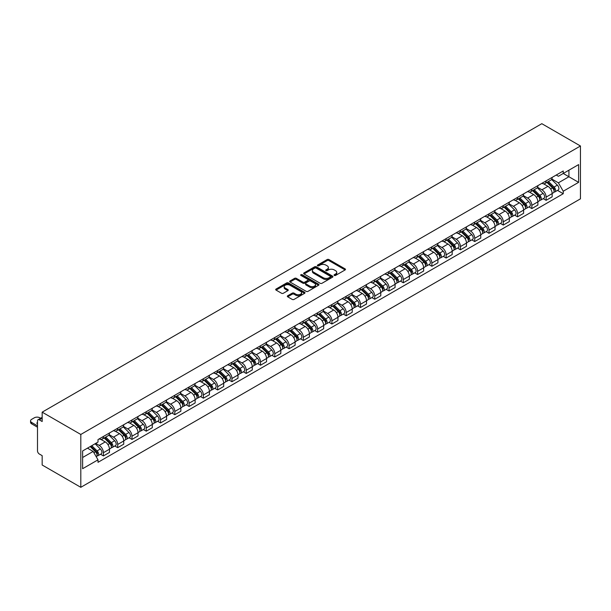 <?xml version="1.0" encoding="UTF-8"?>
<svg xmlns="http://www.w3.org/2000/svg" width="611" height="611" viewBox="0 0 611 611"><rect width="100%" height="100%" fill="white"/><g stroke="black" fill="none" stroke-linecap="round" stroke-linejoin="round"><path stroke-width="0.92" d="M334.316 275.439A0.886 0.512 0 0 0 335.569 275.439L345.116 269.932A1.268 0.733 0 0 0 345.49 269.413A1.268 0.733 0 0 0 345.116 268.893L328.947 259.553A1.268 0.733 0 0 0 327.145 259.553L317.598 265.067A0.886 0.512 0 0 0 318.858 265.793L320.095 265.082A4.063 2.345 0 0 1 325.846 265.082L327.19 265.854A4.063 2.345 0 0 1 328.382 267.519A4.063 2.345 0 0 1 327.19 269.176L325.953 269.894A0.886 0.512 0 0 0 327.213 270.62L328.451 269.902A4.063 2.345 0 0 1 334.202 269.902L335.546 270.681A4.063 2.345 0 0 1 336.737 272.346A4.063 2.345 0 0 1 335.546 274.003L334.316 274.713A0.886 0.512 0 0 0 334.316 275.439L334.316 274.713M287.697 295.762A1.268 0.733 0 0 0 287.33 296.282A1.268 0.733 0 0 0 287.697 296.801L292.241 299.421A1.268 0.733 0 0 0 294.036 299.421L304.637 293.303A1.268 0.733 0 0 0 305.011 292.784A1.268 0.733 0 0 0 304.637 292.264L288.461 282.924A1.268 0.733 0 0 0 286.666 282.924L276.065 289.049A1.268 0.733 0 0 0 275.691 289.568A1.268 0.733 0 0 0 276.065 290.088L281.541 293.249A1.268 0.733 0 0 0 283.344 293.249L287.88 290.63A1.268 0.733 0 0 0 288.255 290.11A1.268 0.733 0 0 0 287.88 289.591L285.161 288.025A3.399 1.963 0 0 1 284.168 286.635A3.399 1.963 0 0 1 286.261 284.818A3.399 1.963 0 0 1 289.965 285.245L300.62 291.394A3.399 1.963 0 0 1 301.613 292.784A3.399 1.963 0 0 1 299.512 294.594A3.399 1.963 0 0 1 295.808 294.174L294.036 293.143A1.268 0.733 0 0 0 292.241 293.143L287.697 295.762L287.697 296.801M80.805 434.459L42.167 412.158L541.82 123.689L580.45 145.991L80.805 434.459L80.805 487.311L580.45 198.842L580.45 145.991M320.179 283.29A1.268 0.733 0 0 0 321.982 283.29L332.583 277.165A1.268 0.733 0 0 0 332.957 276.646A1.268 0.733 0 0 0 332.583 276.126L316.406 266.793A1.268 0.733 0 0 0 314.612 266.793L304.011 272.911A1.268 0.733 0 0 0 303.636 273.43A1.268 0.733 0 0 0 304.011 273.949L320.179 283.29M301.261 275.637A0.886 0.512 0 0 1 302.17 275.76L302.17 274.706L318.614 284.199A1.268 0.733 0 0 1 318.98 284.718A1.268 0.733 0 0 1 318.614 285.23L308.005 291.355A1.268 0.733 0 0 1 306.21 291.355L290.034 282.015L294.571 279.418L294.571 278.356L290.034 280.984A1.268 0.733 0 0 0 289.667 281.495A1.268 0.733 0 0 0 290.034 282.015L290.034 280.984M294.571 279.418A1.268 0.733 0 0 1 296.373 279.418L296.373 278.356A1.268 0.733 0 0 0 294.571 278.356M296.373 278.356L302.934 282.145A1.268 0.733 0 0 0 304.729 282.145L307.738 280.411A1.268 0.733 0 0 0 308.112 279.891A1.268 0.733 0 0 0 307.738 279.372L300.91 275.431A0.886 0.512 0 0 1 302.17 274.706M42.167 412.158L42.167 421.514L39.333 419.872A2.589 1.497 -120 0 0 38.035 419.742A2.589 1.497 -120 0 0 37.5 420.933L37.5 450.842A2.589 1.497 -120 0 0 39.333 454.019L42.167 455.653L42.167 465.009L80.805 487.311M546.119 180.871A5.957 3.437 60 0 1 544.89 183.544L550.931 180.062A5.957 3.437 -120 0 0 552.161 177.389M537.543 187.287L541.911 189.807A5.957 3.437 60 0 1 546.119 197.101L552.161 193.611A5.957 3.437 -120 0 0 547.952 186.317L543.63 183.819M552.161 193.611L552.161 196.834L546.119 200.324L543.225 198.651M544.89 183.544A5.957 3.437 60 0 1 541.957 183.277M546.119 197.101L546.119 200.324M531.837 189.12A5.957 3.437 60 0 1 530.608 191.793L536.649 188.303A5.957 3.437 -120 0 0 537.879 185.629M528.943 206.892L531.837 208.565L537.879 205.082L537.879 201.859A5.957 3.437 -120 0 0 533.67 194.565L529.347 192.068M530.608 191.793A5.957 3.437 60 0 1 527.675 191.526M523.268 195.528L527.629 198.048A5.957 3.437 60 0 1 531.837 205.342L531.837 208.565M517.555 197.361A5.957 3.437 60 0 1 516.326 200.034L522.367 196.551A5.957 3.437 -120 0 0 523.604 193.878M514.661 215.141L517.563 216.813L523.604 213.323L523.604 210.1A5.957 3.437 -120 0 0 519.388 202.806L515.065 200.309M516.326 200.034A5.957 3.437 60 0 1 513.393 199.766M508.986 203.776L513.347 206.297A5.957 3.437 60 0 1 517.563 213.59L517.563 216.813M503.281 205.609A5.957 3.437 60 0 1 502.043 208.282L508.085 204.792A5.957 3.437 -120 0 0 509.322 202.119M500.378 223.389L503.281 225.062L509.322 221.572L509.322 218.348A5.957 3.437 -120 0 0 505.106 211.055L500.783 208.557M502.043 208.282A5.957 3.437 60 0 1 499.111 208.015M494.704 212.025L499.065 214.537A5.957 3.437 60 0 1 503.281 221.831L503.281 225.062M488.999 213.85A5.957 3.437 60 0 1 487.761 216.523L493.803 213.04A5.957 3.437 -120 0 0 495.04 210.367M486.104 231.63L488.999 233.303L495.04 229.812L495.04 226.589A5.957 3.437 -120 0 0 490.832 219.296L486.501 216.798M487.761 216.523A5.957 3.437 60 0 1 484.828 216.256M480.422 220.266L484.783 222.786A5.957 3.437 60 0 1 488.999 230.08L488.999 233.303M474.716 222.099A5.957 3.437 60 0 1 473.479 224.772L479.528 221.281A5.957 3.437 -120 0 0 480.758 218.608M471.822 239.879L474.716 241.551L480.758 238.061L480.758 234.838A5.957 3.437 -120 0 0 476.549 227.544L472.219 225.047M473.479 224.772A5.957 3.437 60 0 1 470.554 224.504M466.14 228.514L470.508 231.034A5.957 3.437 60 0 1 474.716 238.328L474.716 241.551M460.434 230.347A5.957 3.437 60 0 1 459.205 233.02L465.246 229.53A5.957 3.437 -120 0 0 466.476 226.857M457.54 248.119L460.434 249.792L466.476 246.302L466.476 243.079A5.957 3.437 -120 0 0 462.267 235.785L457.945 233.287M459.205 233.02A5.957 3.437 60 0 1 456.272 232.745M451.857 236.755L456.226 239.275A5.957 3.437 60 0 1 460.434 246.569L460.434 249.792M446.152 238.588A5.957 3.437 60 0 1 444.923 241.261L450.964 237.771A5.957 3.437 -120 0 0 452.193 235.098M443.258 256.368L446.152 258.041L452.193 254.55L452.193 251.327A5.957 3.437 -120 0 0 447.985 244.033L443.662 241.536M444.923 241.261A5.957 3.437 60 0 1 441.99 240.994M437.583 245.003L441.944 247.524A5.957 3.437 60 0 1 446.152 254.818L446.152 258.041M431.87 246.836A5.957 3.437 60 0 1 430.64 249.509L436.682 246.019A5.957 3.437 -120 0 0 437.919 243.346M428.975 264.609L431.87 266.281L437.919 262.799L437.919 259.568A5.957 3.437 -120 0 0 433.703 252.274L429.38 249.784M430.64 249.509A5.957 3.437 60 0 1 427.708 249.235M423.301 253.244L427.662 255.765A5.957 3.437 60 0 1 431.87 263.058L431.87 266.281M417.596 255.077A5.957 3.437 60 0 1 416.358 257.75L422.4 254.26A5.957 3.437 -120 0 0 423.637 251.587M414.693 272.857L417.596 274.53L423.637 271.04L423.637 267.817A5.957 3.437 -120 0 0 419.421 260.523L415.098 258.025M416.358 257.75A5.957 3.437 60 0 1 413.426 257.483M409.019 261.493L413.38 264.013A5.957 3.437 60 0 1 417.596 271.307L417.596 274.53M403.313 263.326A5.957 3.437 60 0 1 402.076 265.999L408.117 262.509A5.957 3.437 -120 0 0 409.355 259.835M400.411 281.098L403.313 282.771L409.355 279.288L409.355 276.057A5.957 3.437 -120 0 0 405.139 268.771L400.816 266.274M402.076 265.999A5.957 3.437 60 0 1 399.143 265.732M394.737 269.734L399.098 272.254A5.957 3.437 60 0 1 403.313 279.548L403.313 282.771M389.031 271.567A5.957 3.437 60 0 1 387.794 274.24L393.843 270.757A5.957 3.437 -120 0 0 395.073 268.084M386.137 289.347L389.031 291.019L395.073 287.529L395.073 284.306A5.957 3.437 -120 0 0 390.864 277.012L386.534 274.515M387.794 274.24A5.957 3.437 60 0 1 384.869 273.972M380.454 277.982L384.823 280.502A5.957 3.437 60 0 1 389.031 287.796L389.031 291.019M374.749 279.815A5.957 3.437 60 0 1 373.52 282.488L379.561 278.998A5.957 3.437 -120 0 0 380.79 276.325M371.855 297.588L374.749 299.26L380.79 295.777L380.79 292.554A5.957 3.437 -120 0 0 376.582 285.261L372.259 282.763M373.52 282.488A5.957 3.437 60 0 1 370.587 282.221M366.172 286.223L370.541 288.743A5.957 3.437 60 0 1 374.749 296.037L374.749 299.26M360.467 288.056A5.957 3.437 60 0 1 359.237 290.729L365.279 287.246A5.957 3.437 -120 0 0 366.508 284.573M357.572 305.836L360.467 307.509L366.508 304.018L366.508 300.795A5.957 3.437 -120 0 0 362.3 293.501L357.977 291.004M359.237 290.729A5.957 3.437 60 0 1 356.305 290.462M351.898 294.471L356.259 296.992A5.957 3.437 60 0 1 360.467 304.286L360.467 307.509M346.185 296.304A5.957 3.437 60 0 1 344.955 298.978L350.997 295.487A5.957 3.437 -120 0 0 352.226 292.814M343.29 314.085L346.185 315.757L352.226 312.267L352.226 309.044A5.957 3.437 -120 0 0 348.018 301.75L343.695 299.253M344.955 298.978A5.957 3.437 60 0 1 342.023 298.71M337.616 302.72L341.977 305.233A5.957 3.437 60 0 1 346.185 312.526L346.185 315.757M331.91 304.545A5.957 3.437 60 0 1 330.673 307.218L336.714 303.736A5.957 3.437 -120 0 0 337.952 301.063M329.008 322.325L331.91 323.998L337.952 320.508L337.952 317.285A5.957 3.437 -120 0 0 333.736 309.991L329.413 307.493M330.673 307.218A5.957 3.437 60 0 1 327.74 306.951M323.334 310.961L327.695 313.481A5.957 3.437 60 0 1 331.91 320.775L331.91 323.998M317.628 312.794A5.957 3.437 60 0 1 316.391 315.467L322.432 311.977A5.957 3.437 -120 0 0 323.67 309.303M314.726 330.574L317.628 332.247L323.67 328.756L323.67 325.533A5.957 3.437 -120 0 0 319.454 318.239L315.131 315.742M316.391 315.467A5.957 3.437 60 0 1 313.458 315.2M309.051 319.209L313.412 321.722A5.957 3.437 60 0 1 317.628 329.016L317.628 332.247M303.346 321.042A5.957 3.437 60 0 1 302.109 323.715L308.15 320.225A5.957 3.437 -120 0 0 309.387 317.552M300.452 338.815L303.346 340.487L309.387 336.997L309.387 333.774A5.957 3.437 -120 0 0 305.179 326.48L300.849 323.983M302.109 323.715A5.957 3.437 60 0 1 299.184 323.44M294.769 327.45L299.138 329.971A5.957 3.437 60 0 1 303.346 337.264L303.346 340.487M289.064 329.283A5.957 3.437 60 0 1 287.834 331.956L293.876 328.466A5.957 3.437 -120 0 0 295.105 325.793M286.169 347.063L289.064 348.736L295.105 345.246L295.105 342.023A5.957 3.437 -120 0 0 290.897 334.729L286.574 332.231M287.834 331.956A5.957 3.437 60 0 1 284.902 331.689M280.487 335.699L284.856 338.219A5.957 3.437 60 0 1 289.064 345.513L289.064 348.736M274.782 337.532A5.957 3.437 60 0 1 273.552 340.205L279.594 336.714A5.957 3.437 -120 0 0 280.823 334.041M271.887 355.304L274.782 356.977L280.823 353.494L280.823 350.263A5.957 3.437 -120 0 0 276.615 342.97L272.292 340.472M273.552 340.205A5.957 3.437 60 0 1 270.62 339.93M266.205 343.94L270.574 346.46A5.957 3.437 60 0 1 274.782 353.754L274.782 356.977M260.5 345.773A5.957 3.437 60 0 1 259.27 348.446L265.311 344.955A5.957 3.437 -120 0 0 266.541 342.282M257.605 363.553L260.5 365.225L266.541 361.735L266.541 358.512A5.957 3.437 -120 0 0 262.333 351.218L258.01 348.721M259.27 348.446A5.957 3.437 60 0 1 256.337 348.178M251.931 352.188L256.292 354.708A5.957 3.437 60 0 1 260.5 362.002L260.5 365.225M246.218 354.021A5.957 3.437 60 0 1 244.988 356.694L251.029 353.204A5.957 3.437 -120 0 0 252.267 350.531M243.323 371.794L246.225 373.466L252.267 369.983L252.267 366.753A5.957 3.437 -120 0 0 248.051 359.459L243.728 356.969M244.988 356.694A5.957 3.437 60 0 1 242.055 356.427M237.648 360.429L242.009 362.949A5.957 3.437 60 0 1 246.225 370.243L246.225 373.466M231.943 362.262A5.957 3.437 60 0 1 230.706 364.935L236.747 361.452A5.957 3.437 -120 0 0 237.985 358.779M229.041 380.042L231.943 381.715L237.985 378.224L237.985 375.001A5.957 3.437 -120 0 0 233.769 367.707L229.446 365.21M230.706 364.935A5.957 3.437 60 0 1 227.773 364.668M223.366 368.677L227.727 371.198A5.957 3.437 60 0 1 231.943 378.492L231.943 381.715M217.661 370.51A5.957 3.437 60 0 1 216.424 373.184L222.465 369.693A5.957 3.437 -120 0 0 223.702 367.02M214.767 388.283L217.661 389.955L223.702 386.473L223.702 383.25A5.957 3.437 -120 0 0 219.494 375.956L215.164 373.458M216.424 373.184A5.957 3.437 60 0 1 213.491 372.916M209.084 376.918L213.445 379.439A5.957 3.437 60 0 1 217.661 386.732L217.661 389.955M203.379 378.751A5.957 3.437 60 0 1 202.149 381.424L208.191 377.942A5.957 3.437 -120 0 0 209.42 375.269M200.484 396.531L203.379 398.204L209.42 394.714L209.42 391.491A5.957 3.437 -120 0 0 205.212 384.197L200.882 381.699M202.149 381.424A5.957 3.437 60 0 1 199.217 381.157M194.802 385.167L199.171 387.687A5.957 3.437 60 0 1 203.379 394.981L203.379 398.204M189.097 387A5.957 3.437 60 0 1 187.867 389.673L193.908 386.183A5.957 3.437 -120 0 0 195.138 383.509M186.202 404.78L189.097 406.452L195.138 402.962L195.138 399.739A5.957 3.437 -120 0 0 190.93 392.445L186.607 389.948M187.867 389.673A5.957 3.437 60 0 1 184.934 389.406M180.52 393.415L184.889 395.928A5.957 3.437 60 0 1 189.097 403.222L189.097 406.452M174.815 395.241A5.957 3.437 60 0 1 173.585 397.914L179.626 394.431A5.957 3.437 -120 0 0 180.856 391.758M171.92 413.021L174.815 414.693L180.856 411.203L180.856 407.98A5.957 3.437 -120 0 0 176.648 400.686L172.325 398.189M173.585 397.914A5.957 3.437 60 0 1 170.652 397.646M166.245 401.656L170.606 404.177A5.957 3.437 60 0 1 174.815 411.47L174.815 414.693M160.533 403.489A5.957 3.437 60 0 1 159.303 406.162L165.344 402.672A5.957 3.437 -120 0 0 166.582 399.999M157.638 421.269L160.533 422.942L166.582 419.452L166.582 416.228A5.957 3.437 -120 0 0 162.366 408.935L158.043 406.437M159.303 406.162A5.957 3.437 60 0 1 156.37 405.895M151.963 409.905L156.324 412.417A5.957 3.437 60 0 1 160.533 419.711L160.533 422.942M146.258 411.73A5.957 3.437 60 0 1 145.021 414.411L151.062 410.92A5.957 3.437 -120 0 0 152.299 408.247M143.356 429.51L146.258 431.183L152.299 427.692L152.299 424.469A5.957 3.437 -120 0 0 148.083 417.176L143.761 414.678M145.021 414.411A5.957 3.437 60 0 1 142.088 414.136M137.681 418.145L142.042 420.666A5.957 3.437 60 0 1 146.258 427.96L146.258 431.183M131.976 419.978A5.957 3.437 60 0 1 130.739 422.652L136.78 419.161A5.957 3.437 -120 0 0 138.017 416.488M129.074 437.759L131.976 439.431L138.017 435.941L138.017 432.718A5.957 3.437 -120 0 0 133.809 425.424L129.479 422.927M130.739 422.652A5.957 3.437 60 0 1 127.806 422.384M123.399 426.394L127.76 428.914A5.957 3.437 60 0 1 131.976 436.208L131.976 439.431M117.694 428.227A5.957 3.437 60 0 1 116.457 430.9L122.506 427.41A5.957 3.437 -120 0 0 123.735 424.737M114.799 445.999L117.694 447.672L123.735 444.182L123.735 440.959A5.957 3.437 -120 0 0 119.527 433.665L115.196 431.167M116.457 430.9A5.957 3.437 60 0 1 113.531 430.625M109.117 434.635L113.486 437.155A5.957 3.437 60 0 1 117.694 444.449L117.694 447.672M103.412 436.468A5.957 3.437 60 0 1 102.182 439.141L108.223 435.651A5.957 3.437 -120 0 0 109.453 432.978M100.517 454.248L103.412 455.921L109.453 452.43L109.453 449.207A5.957 3.437 -120 0 0 105.245 441.913L100.922 439.416M102.182 439.141A5.957 3.437 60 0 1 99.249 438.874M95.721 443.395L99.203 445.404A5.957 3.437 60 0 1 103.412 452.698L103.412 455.921M556.239 175.036L558.385 176.274L578.617 164.596L568.917 170.194L568.917 176.755L558.385 182.826L551.825 179.038M82.63 457.502L93.162 451.43L98.012 459.831L82.63 468.706L82.63 450.949L98.012 442.074L98.012 439.584L563.243 170.988L563.243 173.471L578.617 182.353L563.243 191.235L558.385 182.826M578.617 164.596L578.617 182.353M98.012 459.831L98.012 462.313L563.243 193.718L563.243 191.235M93.162 451.43L87.48 448.146M557.507 190.403L563.243 193.718M334.668 275.569L335.546 275.057A4.063 2.345 0 0 0 336.737 273.4L336.737 272.346M328.382 267.519L328.382 268.573A4.063 2.345 0 0 1 327.19 270.238L326.312 270.742M345.116 268.893L345.116 269.932L328.947 260.614A1.268 0.733 0 0 0 327.145 260.614L317.957 265.915M332.583 276.126L332.583 277.165L316.406 267.847A1.268 0.733 0 0 0 314.612 267.847L304.026 273.957L304.011 272.911M330.337 277.012A0.886 0.512 0 0 0 330.337 276.287L316.139 268.092A0.886 0.512 0 0 0 314.879 268.092L313.58 268.84A4.063 2.345 0 0 0 312.389 270.497A4.063 2.345 0 0 0 313.58 272.162L323.28 277.761A4.063 2.345 0 0 0 329.031 277.761L330.337 277.012L330.337 278.066A0.886 0.512 0 0 0 330.597 277.707L330.597 276.646M312.389 270.497L312.389 271.559A4.063 2.345 0 0 0 313.58 273.216L313.58 272.162M330.337 278.066L329.031 278.822A4.063 2.345 0 0 1 323.28 278.822L313.58 273.216M296.373 279.418L302.934 283.206A1.268 0.733 0 0 0 304.729 283.206L307.738 281.465A1.268 0.733 0 0 0 308.112 280.945L308.112 279.891M302.17 275.76L318.591 285.245M309.739 286.078A3.399 1.963 0 0 0 313.443 286.506A3.399 1.963 0 0 0 315.543 284.688A3.399 1.963 0 0 0 314.543 283.298L310.793 281.136A1.268 0.733 0 0 0 308.998 281.136L305.989 282.87A1.268 0.733 0 0 0 305.615 283.389A1.268 0.733 0 0 0 305.989 283.909L309.739 286.078L309.739 287.132A3.399 1.963 0 0 0 313.443 287.56A3.399 1.963 0 0 0 315.543 285.749L315.543 284.688M305.615 283.389L305.615 284.451A1.268 0.733 0 0 0 305.989 284.97L305.989 283.909M309.739 287.132L305.989 284.97M301.613 292.784L301.613 293.838A3.399 1.963 0 0 1 299.512 295.655A3.399 1.963 0 0 1 295.808 295.228L294.036 294.204A1.268 0.733 0 0 0 292.241 294.204L287.72 296.816M284.168 286.635L284.168 287.689A3.399 1.963 0 0 0 285.161 289.079L285.161 288.025M287.865 290.637L285.161 289.079M304.637 292.264L304.637 293.303L288.461 283.985A1.268 0.733 0 0 0 286.666 283.985L276.08 290.095M546.891 182.391L552.512 187.944A3.238 1.871 60 0 1 553.367 192.793L552.161 193.488M548.014 183.499L550.396 184.873M547.517 182.032L553.673 188.112A1.55 0.894 60 0 1 554.085 190.441A1.55 0.894 60 0 1 553.94 190.495M548.449 181.49L554.07 187.042A3.238 1.871 60 0 1 554.925 191.892A3.238 1.871 60 0 1 553.948 191.999M551.596 179.443L557.369 185.141A3.238 1.871 60 0 1 558.217 189.99L554.925 191.892M532.609 190.64L538.238 196.184A3.238 1.871 60 0 1 539.085 201.042L537.879 201.737M533.731 191.739L536.114 193.122M533.235 190.273L539.391 196.352A1.55 0.894 60 0 1 539.803 198.682A1.55 0.894 60 0 1 539.658 198.735M534.167 189.738L539.788 195.291A3.238 1.871 60 0 1 540.643 200.141A3.238 1.871 60 0 1 539.666 200.248M537.313 187.692L543.087 193.381A3.238 1.871 60 0 1 543.943 198.239L540.643 200.141M518.327 198.88L523.955 204.433A3.238 1.871 60 0 1 524.811 209.283L523.596 209.978M519.449 199.988L521.832 201.363M518.953 198.522L525.109 204.601A1.55 0.894 60 0 1 525.521 206.93A1.55 0.894 60 0 1 525.384 206.984M519.885 197.979L525.513 203.532A3.238 1.871 60 0 1 526.361 208.382A3.238 1.871 60 0 1 525.384 208.488M523.031 195.932L528.805 201.63A3.238 1.871 60 0 1 529.661 206.48L526.361 208.382M504.044 207.129L509.673 212.674A3.238 1.871 60 0 1 510.529 217.531L509.322 218.226M505.167 208.236L507.55 209.611M504.671 206.762L510.834 212.842A1.55 0.894 60 0 1 511.239 215.171A1.55 0.894 60 0 1 511.102 215.232M505.603 206.228L511.231 211.78A3.238 1.871 60 0 1 512.079 216.63A3.238 1.871 60 0 1 511.102 216.737M508.749 204.181L514.523 209.879A3.238 1.871 60 0 1 515.379 214.728L512.079 216.63M489.762 215.37L495.391 220.922A3.238 1.871 60 0 1 496.247 225.772L495.04 226.467M490.885 216.477L493.276 217.852M490.389 215.011L496.552 221.09A1.55 0.894 60 0 1 496.957 223.42A1.55 0.894 60 0 1 496.819 223.473M491.32 214.476L496.949 220.021A3.238 1.871 60 0 1 497.805 224.879A3.238 1.871 60 0 1 496.827 224.978M494.467 212.422L500.241 218.119A3.238 1.871 60 0 1 501.096 222.969L497.805 224.879M475.488 223.618L481.109 229.163A3.238 1.871 60 0 1 481.964 234.021L480.758 234.716M476.611 224.726L478.993 226.101M476.106 223.259L482.27 229.331A1.55 0.894 60 0 1 482.682 231.661A1.55 0.894 60 0 1 482.537 231.722M477.038 222.717L482.667 228.27A3.238 1.871 60 0 1 483.522 233.119A3.238 1.871 60 0 1 482.545 233.226M480.193 220.67L485.959 226.368A3.238 1.871 60 0 1 486.814 231.218L483.522 233.119M461.206 231.859L466.827 237.412A3.238 1.871 60 0 1 467.682 242.262L466.476 242.964M462.328 232.967L464.711 234.341M461.824 231.5L467.988 237.58A1.55 0.894 60 0 1 468.4 239.909A1.55 0.894 60 0 1 468.255 239.963M462.764 230.966L468.385 236.51A3.238 1.871 60 0 1 469.24 241.368A3.238 1.871 60 0 1 468.263 241.467M465.91 228.911L471.684 234.609A3.238 1.871 60 0 1 472.532 239.466L469.24 241.368M446.924 240.108L452.552 245.653A3.238 1.871 60 0 1 453.4 250.51L452.193 251.205M448.046 241.215L450.429 242.59M447.55 239.749L453.706 245.821A1.55 0.894 60 0 1 454.118 248.15A1.55 0.894 60 0 1 453.973 248.211M448.482 239.207L454.103 244.759A3.238 1.871 60 0 1 454.958 249.609A3.238 1.871 60 0 1 453.981 249.716M451.628 237.16L457.402 242.857A3.238 1.871 60 0 1 458.258 247.707L454.958 249.609M432.641 248.349L438.27 253.901A3.238 1.871 60 0 1 439.118 258.751L437.911 259.454M433.764 249.456L436.147 250.838M433.268 247.99L439.424 254.069A1.55 0.894 60 0 1 439.836 256.399A1.55 0.894 60 0 1 439.699 256.452M434.2 247.455L439.821 253A3.238 1.871 60 0 1 440.676 257.857A3.238 1.871 60 0 1 439.699 257.957M437.346 245.408L443.12 251.098A3.238 1.871 60 0 1 443.976 255.956L440.676 257.857M418.359 256.597L423.988 262.15A3.238 1.871 60 0 1 424.844 266.999L423.637 267.694M419.482 257.705L421.865 259.079M418.986 256.238L425.149 262.31A1.55 0.894 60 0 1 425.554 264.639A1.55 0.894 60 0 1 425.416 264.7M419.917 255.696L425.546 261.248A3.238 1.871 60 0 1 426.394 266.098A3.238 1.871 60 0 1 425.416 266.205M423.064 253.649L428.838 259.347A3.238 1.871 60 0 1 429.693 264.196L426.394 266.098M404.077 264.838L409.706 270.39A3.238 1.871 60 0 1 410.561 275.24L409.355 275.943M405.2 265.945L407.59 267.328M404.703 264.479L410.867 270.558A1.55 0.894 60 0 1 411.272 272.888A1.55 0.894 60 0 1 411.134 272.941M405.635 263.944L411.264 269.489A3.238 1.871 60 0 1 412.12 274.347A3.238 1.871 60 0 1 411.142 274.446M408.782 261.898L414.556 267.587A3.238 1.871 60 0 1 415.411 272.445L412.12 274.347M389.803 273.086L395.424 278.639A3.238 1.871 60 0 1 396.279 283.489L395.073 284.184M390.918 274.194L393.308 275.569M390.421 272.727L396.585 278.807A1.55 0.894 60 0 1 396.997 281.136A1.55 0.894 60 0 1 396.852 281.19M391.353 272.185L396.982 277.738A3.238 1.871 60 0 1 397.837 282.588A3.238 1.871 60 0 1 396.86 282.694M394.507 270.138L400.274 275.836A3.238 1.871 60 0 1 401.129 280.686L397.837 282.588M375.521 281.327L381.142 286.88A3.238 1.871 60 0 1 381.997 291.737L380.79 292.432M376.643 282.435L379.026 283.817M376.139 280.968L382.303 287.048A1.55 0.894 60 0 1 382.715 289.377A1.55 0.894 60 0 1 382.57 289.431M377.071 280.434L382.7 285.986A3.238 1.871 60 0 1 383.555 290.836A3.238 1.871 60 0 1 382.578 290.943M380.225 278.387L385.999 284.077A3.238 1.871 60 0 1 386.847 288.934L383.555 290.836M361.238 289.576L366.86 295.128A3.238 1.871 60 0 1 367.715 299.978L366.508 300.673M362.361 290.683L364.744 292.058M361.865 289.217L368.021 295.296A1.55 0.894 60 0 1 368.433 297.626A1.55 0.894 60 0 1 368.288 297.679M362.797 288.675L368.418 294.227A3.238 1.871 60 0 1 369.273 299.077A3.238 1.871 60 0 1 368.296 299.184M365.943 286.628L371.717 292.325A3.238 1.871 60 0 1 372.573 297.175L369.273 299.077M346.956 297.824L352.585 303.369A3.238 1.871 60 0 1 353.433 308.227L352.226 308.922M348.079 298.932L350.462 300.307M347.583 297.458L353.738 303.537A1.55 0.894 60 0 1 354.151 305.867A1.55 0.894 60 0 1 354.006 305.928M348.514 296.923L354.136 302.476A3.238 1.871 60 0 1 354.991 307.325A3.238 1.871 60 0 1 354.013 307.432M351.661 294.876L357.435 300.574A3.238 1.871 60 0 1 358.29 305.424L354.991 307.325M332.674 306.065L338.303 311.618A3.238 1.871 60 0 1 339.158 316.467L337.944 317.162M333.797 307.173L336.18 308.547M333.3 305.706L339.464 311.786A1.55 0.894 60 0 1 339.869 314.115A1.55 0.894 60 0 1 339.731 314.169M334.232 305.164L339.861 310.716A3.238 1.871 60 0 1 340.709 315.574A3.238 1.871 60 0 1 339.731 315.673M337.379 303.117L343.153 308.815A3.238 1.871 60 0 1 344.008 313.664L340.709 315.574M318.392 314.314L324.021 319.859A3.238 1.871 60 0 1 324.876 324.716L323.67 325.411M319.515 315.421L321.905 316.796M319.018 313.947L325.182 320.027A1.55 0.894 60 0 1 325.587 322.356A1.55 0.894 60 0 1 325.449 322.417M319.95 313.412L325.579 318.965A3.238 1.871 60 0 1 326.434 323.815A3.238 1.871 60 0 1 325.457 323.922M323.097 311.366L328.871 317.063A3.238 1.871 60 0 1 329.726 321.913L326.434 323.815M304.118 322.555L309.739 328.107A3.238 1.871 60 0 1 310.594 332.957L309.387 333.659M305.233 323.662L307.623 325.037M304.736 322.196L310.9 328.275A1.55 0.894 60 0 1 311.312 330.604A1.55 0.894 60 0 1 311.167 330.658M305.668 321.661L311.297 327.206A3.238 1.871 60 0 1 312.152 332.063A3.238 1.871 60 0 1 311.175 332.163M308.815 319.606L314.589 325.304A3.238 1.871 60 0 1 315.444 330.154L312.152 332.063M289.835 330.803L295.457 336.348A3.238 1.871 60 0 1 296.312 341.205L295.105 341.9M290.958 331.91L293.341 333.285M290.454 330.444L296.618 336.516A1.55 0.894 60 0 1 297.03 338.845A1.55 0.894 60 0 1 296.885 338.906M291.386 329.902L297.015 335.454A3.238 1.871 60 0 1 297.87 340.304A3.238 1.871 60 0 1 296.893 340.411M294.54 327.855L300.314 333.553A3.238 1.871 60 0 1 301.162 338.402L297.87 340.304M275.553 339.044L281.175 344.596A3.238 1.871 60 0 1 282.03 349.446L280.823 350.149M276.676 340.151L279.059 341.534M276.18 338.685L282.335 344.764A1.55 0.894 60 0 1 282.748 347.094A1.55 0.894 60 0 1 282.603 347.147M277.111 338.15L282.733 343.695A3.238 1.871 60 0 1 283.588 348.553A3.238 1.871 60 0 1 282.61 348.652M280.258 336.096L286.032 341.793A3.238 1.871 60 0 1 286.887 346.651L283.588 348.553M261.271 347.292L266.9 352.845A3.238 1.871 60 0 1 267.748 357.695L266.541 358.39M262.394 348.4L264.777 349.775M261.898 346.933L268.053 353.005A1.55 0.894 60 0 1 268.466 355.335A1.55 0.894 60 0 1 268.321 355.396M262.829 346.391L268.45 351.944A3.238 1.871 60 0 1 269.306 356.793A3.238 1.871 60 0 1 268.328 356.9M265.976 344.344L271.75 350.042A3.238 1.871 60 0 1 272.605 354.892L269.306 356.793M246.989 355.533L252.618 361.086A3.238 1.871 60 0 1 253.473 365.936L252.259 366.638M248.112 356.641L250.495 358.023M247.615 355.174L253.771 361.254A1.55 0.894 60 0 1 254.184 363.583A1.55 0.894 60 0 1 254.046 363.637M248.547 354.64L254.176 360.185A3.238 1.871 60 0 1 255.024 365.042A3.238 1.871 60 0 1 254.046 365.141M251.694 352.593L257.468 358.283A3.238 1.871 60 0 1 258.323 363.14L255.024 365.042M232.707 363.782L238.336 369.334A3.238 1.871 60 0 1 239.191 374.184L237.985 374.879M233.83 364.889L236.213 366.264M233.333 363.423L239.497 369.502A1.55 0.894 60 0 1 239.902 371.824A1.55 0.894 60 0 1 239.764 371.885M234.265 362.881L239.894 368.433A3.238 1.871 60 0 1 240.742 373.283A3.238 1.871 60 0 1 239.764 373.39M237.412 360.834L243.186 366.531A3.238 1.871 60 0 1 244.041 371.381L240.742 373.283M218.425 372.023L224.054 377.575A3.238 1.871 60 0 1 224.909 382.433L223.702 383.128M219.548 373.13L221.938 374.512M219.051 371.664L225.215 377.743A1.55 0.894 60 0 1 225.619 380.073A1.55 0.894 60 0 1 225.482 380.126M219.983 371.129L225.612 376.682A3.238 1.871 60 0 1 226.467 381.531A3.238 1.871 60 0 1 225.49 381.631M223.13 369.082L228.904 374.772A3.238 1.871 60 0 1 229.759 379.63L226.467 381.531M204.15 380.271L209.772 385.824A3.238 1.871 60 0 1 210.627 390.673L209.42 391.368M205.273 381.379L207.656 382.753M204.769 379.912L210.932 385.992A1.55 0.894 60 0 1 211.345 388.321A1.55 0.894 60 0 1 211.2 388.375M205.701 379.37L211.33 384.922A3.238 1.871 60 0 1 212.185 389.772A3.238 1.871 60 0 1 211.207 389.879M208.855 377.323L214.629 383.021A3.238 1.871 60 0 1 215.477 387.87L212.185 389.772M189.868 388.52L195.489 394.064A3.238 1.871 60 0 1 196.345 398.922L195.138 399.617M190.991 389.619L193.374 391.002M190.487 388.153L196.65 394.232A1.55 0.894 60 0 1 197.063 396.562A1.55 0.894 60 0 1 196.918 396.615M191.426 387.618L197.048 393.171A3.238 1.871 60 0 1 197.903 398.021A3.238 1.871 60 0 1 196.925 398.128M194.573 385.572L200.347 391.261A3.238 1.871 60 0 1 201.195 396.119L197.903 398.021M175.586 396.76L181.215 402.313A3.238 1.871 60 0 1 182.063 407.163L180.856 407.858M176.709 397.868L179.092 399.243M176.212 396.402L182.368 402.481A1.55 0.894 60 0 1 182.781 404.81A1.55 0.894 60 0 1 182.636 404.864M177.144 395.859L182.765 401.412A3.238 1.871 60 0 1 183.621 406.269A3.238 1.871 60 0 1 182.643 406.368M180.291 393.812L186.065 399.51A3.238 1.871 60 0 1 186.92 404.36L183.621 406.269M161.304 405.009L166.933 410.554A3.238 1.871 60 0 1 167.788 415.411L166.574 416.106M162.427 406.116L164.81 407.491M161.93 404.642L168.086 410.722A1.55 0.894 60 0 1 168.499 413.051A1.55 0.894 60 0 1 168.361 413.112M162.862 404.108L168.483 409.66A3.238 1.871 60 0 1 169.339 414.51A3.238 1.871 60 0 1 168.361 414.617M166.009 402.061L171.783 407.758A3.238 1.871 60 0 1 172.638 412.608L169.339 414.51M147.022 413.25L152.651 418.802A3.238 1.871 60 0 1 153.506 423.652L152.299 424.355M148.145 414.357L150.527 415.732M147.648 412.891L153.812 418.97A1.55 0.894 60 0 1 154.216 421.3A1.55 0.894 60 0 1 154.079 421.353M148.58 412.356L154.209 417.901A3.238 1.871 60 0 1 155.057 422.759A3.238 1.871 60 0 1 154.079 422.858M151.727 410.302L157.501 415.999A3.238 1.871 60 0 1 158.356 420.849L155.057 422.759M132.74 421.498L138.369 427.043A3.238 1.871 60 0 1 139.224 431.901L138.017 432.596M133.862 422.606L136.253 423.981M133.366 421.139L139.529 427.211A1.55 0.894 60 0 1 139.934 429.541A1.55 0.894 60 0 1 139.797 429.602M134.298 420.597L139.927 426.15A3.238 1.871 60 0 1 140.782 430.999A3.238 1.871 60 0 1 139.804 431.106M137.444 418.55L143.218 424.248A3.238 1.871 60 0 1 144.074 429.098L140.782 430.999M118.465 429.739L124.086 435.292A3.238 1.871 60 0 1 124.942 440.141L123.735 440.844M119.58 430.847L121.971 432.221M119.084 429.38L125.247 435.46A1.55 0.894 60 0 1 125.66 437.789A1.55 0.894 60 0 1 125.515 437.843M120.016 428.846L125.645 434.39A3.238 1.871 60 0 1 126.5 439.248A3.238 1.871 60 0 1 125.522 439.347M123.17 426.791L128.936 432.489A3.238 1.871 60 0 1 129.792 437.346L126.5 439.248M104.183 437.988L109.804 443.54A3.238 1.871 60 0 1 110.66 448.39L109.453 449.085M105.306 439.095L107.689 440.47M104.802 437.629L110.965 443.701A1.55 0.894 60 0 1 111.378 446.03A1.55 0.894 60 0 1 111.233 446.091M105.734 437.086L111.362 442.639A3.238 1.871 60 0 1 112.218 447.489A3.238 1.871 60 0 1 111.24 447.596M108.888 435.04L114.662 440.737A3.238 1.871 60 0 1 115.51 445.587L112.218 447.489M90.237 446.565L95.53 451.781A3.238 1.871 60 0 1 96.378 456.631L96.217 456.73M37.5 423.629L36.775 423.209A8.088 4.674 -0 0 1 37.5 422.43M91.024 447.336L93.407 448.718M40.632 418.245L39.837 417.787A3.887 2.245 -0 0 0 34.346 417.787L31.688 419.322A3.887 2.245 -0 0 0 30.55 420.903A3.887 2.245 -0 0 0 31.688 422.491L37.5 425.844M90.856 446.198L96.683 451.949A1.55 0.894 60 0 1 97.096 454.279A1.55 0.894 60 0 1 96.95 454.332M91.787 445.663L97.08 450.88A3.238 1.871 60 0 1 97.936 455.737A3.238 1.871 60 0 1 96.958 455.837M95.087 443.762L100.38 448.978A3.238 1.871 60 0 1 101.235 453.836L97.936 455.737M37.5 427.219L31.688 423.866A3.887 2.245 180 0 1 30.55 422.277L30.55 420.903M117.694 444.449L123.735 440.959M131.976 436.208L138.017 432.718M146.258 427.96L152.299 424.469M160.533 419.711L166.582 416.228M174.815 411.47L180.856 407.98M189.097 403.222L195.138 399.739M203.379 394.981L209.42 391.491M217.661 386.732L223.702 383.25M231.943 378.492L237.985 375.001M246.225 370.243L252.267 366.753M260.5 362.002L266.541 358.512M274.782 353.754L280.823 350.263M289.064 345.513L295.105 342.023M303.346 337.264L309.387 333.774M317.628 329.016L323.67 325.533M331.91 320.775L337.952 317.285M346.185 312.526L352.226 309.044M360.467 304.286L366.508 300.795M374.749 296.037L380.79 292.554M389.031 287.796L395.073 284.306M403.313 279.548L409.355 276.057M417.596 271.307L423.637 267.817M431.87 263.058L437.919 259.568M446.152 254.818L452.193 251.327M460.434 246.569L466.476 243.079M474.716 238.328L480.758 234.838M488.999 230.08L495.04 226.589M503.281 221.831L509.322 218.348M517.563 213.59L523.604 210.1M531.837 205.342L537.879 201.859M103.412 452.698L109.453 449.207M99.203 445.404L105.245 441.913M113.486 437.155L119.527 433.665M127.76 428.914L133.809 425.424M142.042 420.666L148.083 417.176M156.324 412.417L162.366 408.935M170.606 404.177L176.648 400.686M184.889 395.928L190.93 392.445M199.171 387.687L205.212 384.197M213.445 379.439L219.494 375.956M227.727 371.198L233.769 367.707M242.009 362.949L248.051 359.459M256.292 354.708L262.333 351.218M270.574 346.46L276.615 342.97M284.856 338.219L290.897 334.729M299.138 329.971L305.179 326.48M313.412 321.722L319.454 318.239M327.695 313.481L333.736 309.991M341.977 305.233L348.018 301.75M356.259 296.992L362.3 293.501M370.541 288.743L376.582 285.261M384.823 280.502L390.864 277.012M399.098 272.254L405.139 268.771M413.38 264.013L419.421 260.523M427.662 255.765L433.703 252.274M441.944 247.524L447.985 244.033M456.226 239.275L462.267 235.785M470.508 231.034L476.549 227.544M484.783 222.786L490.832 219.296M499.065 214.537L505.106 211.055M513.347 206.297L519.388 202.806M527.629 198.048L533.67 194.565M541.911 189.807L547.952 186.317M42.167 418.237L39.333 419.872M335.546 275.057L335.546 274.003M325.953 270.62L325.953 269.894M327.19 270.238L327.19 269.176M317.598 265.793L317.598 265.067M327.145 260.614L327.145 259.553M328.947 260.614L328.947 259.553M314.612 267.847L314.612 266.793M316.406 267.847L316.406 266.793M323.28 278.822L323.28 277.761M329.031 278.822L329.031 277.761M302.934 283.206L302.934 282.145M304.729 283.206L304.729 282.145M307.738 281.465L307.738 280.411M318.614 285.23L318.614 284.199M292.241 294.204L292.241 293.143M294.036 294.204L294.036 293.143M295.808 295.228L295.808 294.174M287.88 290.63L287.88 289.591M276.065 290.088L276.065 289.049M286.666 283.985L286.666 282.924M288.461 283.985L288.461 282.924M552.512 187.944L550.656 189.013M554.406 189.723L553.826 190.067M557.369 185.141L554.07 187.042M538.238 196.184L536.374 197.261M540.124 197.972L539.544 198.308M543.087 193.381L539.788 195.291M523.955 204.433L522.092 205.502M525.842 206.22L525.261 206.556M528.805 201.63L525.513 203.532M509.673 212.674L507.817 213.751M511.56 214.461L510.979 214.797M514.523 209.879L511.231 211.78M495.391 220.922L493.535 221.992M497.285 222.71L496.697 223.046M500.241 218.119L496.949 220.021M481.109 229.163L479.253 230.24M483.003 230.95L482.415 231.286M485.959 226.368L482.667 228.27M466.827 237.412L464.971 238.481M468.721 239.199L468.141 239.535M471.684 234.609L468.385 236.51M452.552 245.653L450.689 246.729M454.439 247.44L453.858 247.776M457.402 242.857L454.103 244.759M438.27 253.901L436.407 254.978M440.157 255.688L439.576 256.024M443.12 251.098L439.821 253M423.988 262.15L422.125 263.219M425.875 263.929L425.294 264.265M428.838 259.347L425.546 261.248M409.706 270.39L407.85 271.467M411.6 272.178L411.012 272.514M414.556 267.587L411.264 269.489M395.424 278.639L393.568 279.708M397.318 280.418L396.73 280.762M400.274 275.836L396.982 277.738M381.142 286.88L379.286 287.957M383.036 288.667L382.448 289.003M385.999 284.077L382.7 285.986M366.86 295.128L365.004 296.198M368.754 296.908L368.173 297.252M371.717 292.325L368.418 294.227M352.585 303.369L350.722 304.446M354.472 305.156L353.891 305.492M357.435 300.574L354.136 302.476M338.303 311.618L336.44 312.687M340.19 313.405L339.609 313.741M343.153 308.815L339.861 310.716M324.021 319.859L322.165 320.935M325.907 321.646L325.327 321.982M328.871 317.063L325.579 318.965M309.739 328.107L307.883 329.176M311.633 329.894L311.045 330.23M314.589 325.304L311.297 327.206M295.457 336.348L293.601 337.425M297.351 338.135L296.763 338.471M300.314 333.553L297.015 335.454M281.175 344.596L279.319 345.673M283.069 346.384L282.488 346.72M286.032 341.793L282.733 343.695M266.9 352.845L265.037 353.914M268.787 354.624L268.206 354.96M271.75 350.042L268.45 351.944M252.618 361.086L250.754 362.163M254.504 362.873L253.924 363.209M257.468 358.283L254.176 360.185M238.336 369.334L236.48 370.403M240.222 371.114L239.642 371.45M243.186 366.531L239.894 368.433M224.054 377.575L222.198 378.652M225.948 379.362L225.36 379.698M228.904 374.772L225.612 376.682M209.772 385.824L207.916 386.893M211.666 387.603L211.078 387.947M214.629 383.021L211.33 384.922M195.489 394.064L193.634 395.141M197.384 395.852L196.803 396.188M200.347 391.261L197.048 393.171M181.215 402.313L179.351 403.382M183.101 404.1L182.521 404.436M186.065 399.51L182.765 401.412M166.933 410.554L165.069 411.631M168.819 412.341L168.239 412.677M171.783 407.758L168.483 409.66M152.651 418.802L150.787 419.872M154.537 420.589L153.957 420.926M157.501 415.999L154.209 417.901M138.369 427.043L136.513 428.12M140.263 428.83L139.675 429.166M143.218 424.248L139.927 426.15M124.086 435.292L122.231 436.361M125.981 437.079L125.392 437.415M128.936 432.489L125.645 434.39M109.804 443.54L107.948 444.609M111.698 445.32L111.11 445.656M114.662 440.737L111.362 442.639M95.53 451.781L93.903 452.72M97.416 453.568L96.836 453.904M100.38 448.978L97.08 450.88M31.688 423.866L31.688 422.491M38.035 419.742L42.167 417.359"/></g></svg>
